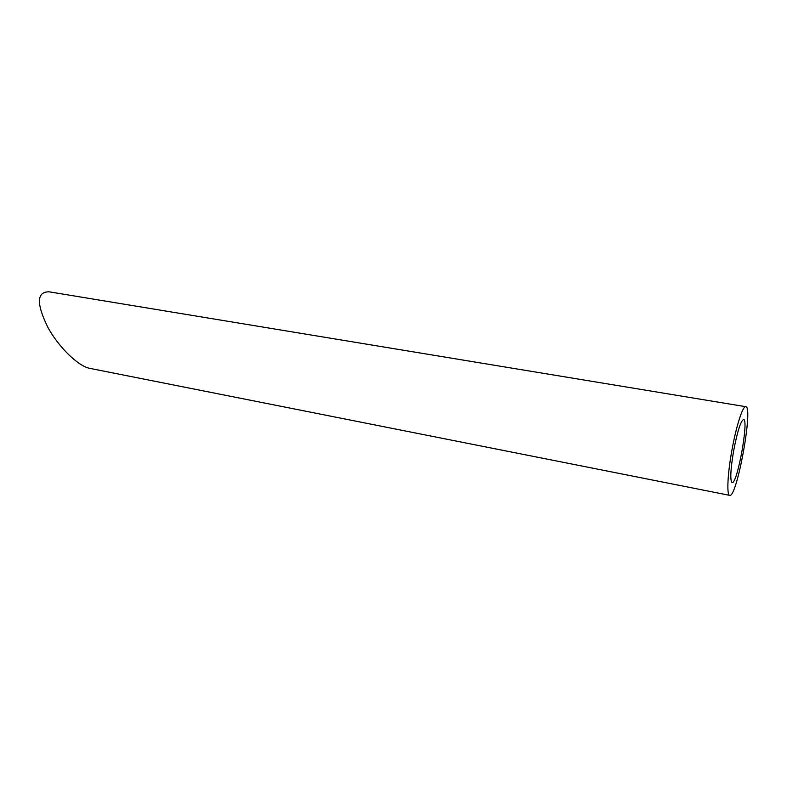<?xml version="1.0" encoding="UTF-8"?>
<svg xmlns="http://www.w3.org/2000/svg" width="787" height="787" viewBox="0 0 787 787"><rect width="100%" height="100%" fill="white"/><g stroke="black" fill="none" stroke-linecap="round" stroke-linejoin="round"><path stroke-width="1.18" d="M733.543 451.315C730.474 470.095 729.992 480.523 732.107 482.618C737.203 484.812 749.116 419.215 743.577 419.471C740.685 420.956 737.34 431.571 733.543 451.315M731.703 451.423C727.473 474.974 726.647 495.338 729.687 495.357C736.888 498.26 753.543 406.515 745.791 406.702C742.82 405.531 735.993 426.81 731.703 451.423M729.687 495.357L90.082 368.414C78.464 366.535 58.307 346.91 47.584 326.782C36.222 303.339 36.753 291.682 49.168 291.82L745.791 406.702"/></g></svg>
